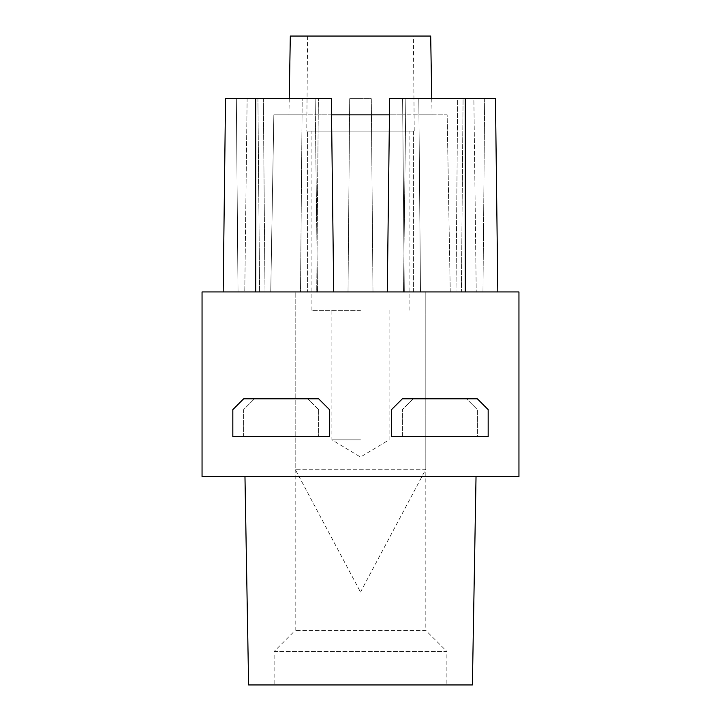 <?xml version="1.0" encoding="UTF-8"?>
<svg xmlns="http://www.w3.org/2000/svg" width="721" height="721" viewBox="0 0 721 721"><rect width="100%" height="100%" fill="white"/><g stroke="black" fill="none" stroke-linecap="round" stroke-linejoin="round"><path stroke-width="0.54" stroke-dasharray="3.6 2.7" d="M413.403 131.06L307.597 131.06L413.403 131.06L307.597 131.06L413.403 131.06L413.403 291.942L307.597 291.942L307.597 131.06L307.597 291.942L413.403 291.942L413.403 131.06M360.5 131.06L311.914 131.06L360.5 131.06M360.5 310.291L311.914 310.291L360.5 310.291M360.5 592.094L425.823 469.245L295.177 469.245L425.823 469.245L425.823 291.942L295.177 291.942L425.823 291.942L295.177 291.942L295.177 469.245L360.5 592.094M360.5 439.855L331.885 439.855L360.5 439.855M243.626 398.83L318.664 398.83L329.461 409.627L329.461 436.62L232.829 436.62L232.829 409.627L243.626 398.83M391.539 409.627L402.336 398.83L477.374 398.83L488.171 409.627L488.171 436.62L391.539 436.62L391.539 409.627M518.949 476.572L518.949 291.942L202.051 291.942L202.051 476.572L518.949 476.572M333.706 291.942L497.823 291.942L403.49 291.942L405.851 98.669L403.49 291.942L372.982 291.942L371.297 98.669L349.703 98.669L348.018 291.942L372.982 291.942L371.297 98.669L349.703 98.669L348.018 291.942L223.177 291.942L333.706 291.942L331.345 98.669L318.394 98.669L318.249 114.864L288.941 114.864L302.054 114.864L302.198 98.669L263.327 98.669L318.394 98.669L316.708 291.942L238.02 291.942L300.513 291.942L302.054 114.864L273.845 114.864L270.754 291.942L300.513 291.942L302.198 98.669L315.149 98.669L255.766 98.669L255.766 291.942M360.5 476.572L476.031 476.572L360.5 476.572M413.133 398.83L402.336 409.627L402.336 436.62L477.374 436.62L477.374 409.627L466.577 398.83L413.133 398.83L402.336 409.627L402.336 436.62L477.374 436.62L477.374 409.627L466.577 398.83L413.133 398.83M318.664 409.627L307.867 398.83L254.423 398.83L243.626 409.627L243.626 436.62L318.664 436.62L318.664 409.627L307.867 398.83L254.423 398.83L243.626 409.627L243.626 436.62L318.664 436.62L318.664 409.627M431.771 98.669L432.059 114.864L402.751 114.864L402.606 98.669L389.655 98.669L387.294 291.942M255.766 98.669L225.538 98.669L247.132 98.669L244.77 291.942L247.132 98.669L225.538 98.669L223.177 291.942M315.149 98.669L317.51 291.942L315.347 114.864L349.559 114.864L315.347 114.864L315.149 98.669M371.441 114.864L405.653 114.864L371.441 114.864M495.462 98.669L497.823 291.942L495.462 98.669L473.868 98.669L476.23 291.942L473.868 98.669L495.462 98.669L405.851 98.669L418.802 98.669L418.946 114.864L432.059 114.864M472.39 684.95L248.61 684.95M389.457 114.864L331.543 114.864M236.335 98.669L263.327 98.669L236.335 98.669L257.929 98.669L236.335 98.669L238.02 291.942L236.335 98.669L238.02 291.942L259.614 291.942L238.02 291.942L236.335 98.669M289.229 98.669L288.941 114.864M290.32 36.05L430.68 36.05M457.673 98.669L418.802 98.669L420.487 291.942L482.98 291.942L404.292 291.942L402.751 114.864L447.155 114.864L450.246 291.942L404.292 291.942L402.606 98.669L484.665 98.669L457.673 98.669L455.987 291.942L457.673 98.669M463.071 98.669L484.665 98.669L463.071 98.669L461.386 291.942L482.98 291.942L461.386 291.942L463.071 98.669M446.876 684.95L274.124 684.95L446.876 684.95L446.876 651.478L274.124 651.478L274.124 684.95M318.249 114.864L316.708 291.942L270.754 291.942L273.845 114.864L318.249 114.864M257.929 98.669L259.614 291.942L257.929 98.669M413.403 36.05L307.597 36.05L413.403 36.05L414.233 131.06L306.767 131.06L414.233 131.06M418.946 114.864L447.155 114.864L450.246 291.942L420.487 291.942L418.946 114.864M484.665 98.669L482.98 291.942L484.665 98.669M274.124 651.478L446.876 651.478L425.823 630.424L295.177 630.424L425.823 630.424L425.823 291.942L295.177 291.942L295.177 630.424L274.124 651.478M307.597 36.05L306.767 131.06M307.597 291.942L413.403 291.942L307.597 291.942M389.115 310.291L389.115 439.855L360.5 457.051L331.885 439.855L331.885 310.291M465.234 98.669L465.234 291.942M263.327 98.669L265.013 291.942L263.327 98.669M311.914 310.291L311.914 131.06M409.086 310.291L409.086 131.06"/><path stroke-width="1.08" d="M318.664 398.83L243.626 398.83L232.829 409.627L232.829 436.62L329.461 436.62L329.461 409.627L318.664 398.83M518.949 291.942L518.949 476.572L202.051 476.572L202.051 291.942L518.949 291.942M391.539 409.627L402.336 398.83L477.374 398.83L488.171 409.627L488.171 436.62L391.539 436.62L391.539 409.627M389.457 114.864L331.543 114.864M223.177 291.942L225.538 98.669L331.345 98.669L333.706 291.942M495.462 98.669L497.823 291.942L495.462 98.669L465.234 98.669L465.234 291.942M465.234 98.669L389.655 98.669L387.294 291.942M244.969 476.572L248.61 684.95L472.39 684.95L476.031 476.572M289.229 98.669L290.32 36.05L430.68 36.05L431.771 98.669M255.766 98.669L255.766 291.942"/></g></svg>
